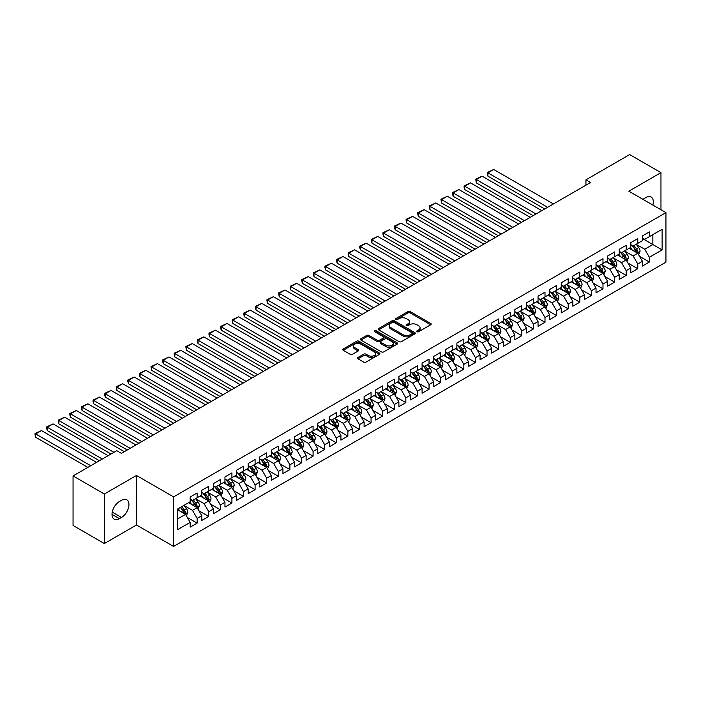 <?xml version="1.0" encoding="UTF-8"?>
<svg xmlns="http://www.w3.org/2000/svg" width="701" height="701" viewBox="0 0 701 701"><rect width="100%" height="100%" fill="white"/><g stroke="black" fill="none" stroke-linecap="round" stroke-linejoin="round"><path stroke-width="1.05" d="M417.016 331.739A1.13 0.648 0 0 0 418.611 331.739L430.703 324.756A1.612 0.929 0 0 0 431.176 324.099A1.612 0.929 0 0 0 430.703 323.441L410.216 311.612A1.612 0.929 0 0 0 407.938 311.612L395.846 318.596A1.13 0.648 0 0 0 395.513 319.06A1.13 0.648 0 0 0 395.846 319.516A1.13 0.648 0 0 0 397.441 319.516L399.009 318.613A5.152 2.97 0 0 1 406.291 318.613L408 319.603A5.152 2.97 0 0 1 409.507 321.706A5.152 2.97 0 0 1 408 323.801L406.431 324.712A1.13 0.648 0 0 0 406.098 325.168A1.13 0.648 0 0 0 406.431 325.632A1.13 0.648 0 0 0 408.026 325.632L409.594 324.721A5.152 2.97 0 0 1 416.876 324.721L418.585 325.711A5.152 2.97 0 0 1 420.092 327.814A5.152 2.97 0 0 1 418.585 329.917L417.016 330.819A1.13 0.648 0 0 0 416.692 331.284A1.13 0.648 0 0 0 417.016 331.739L417.016 330.819M357.974 357.484A1.612 0.929 0 0 0 357.501 358.141A1.612 0.929 0 0 0 357.974 358.798L363.723 362.119A1.612 0.929 0 0 0 366.001 362.119L379.425 354.364A1.612 0.929 0 0 0 379.898 353.707A1.612 0.929 0 0 0 379.425 353.05L358.938 341.221A1.612 0.929 0 0 0 356.66 341.221L343.236 348.975A1.612 0.929 0 0 0 342.763 349.633A1.612 0.929 0 0 0 343.236 350.29L350.176 354.294A1.612 0.929 0 0 0 352.454 354.294L358.202 350.982A1.612 0.929 0 0 0 358.675 350.325A1.612 0.929 0 0 0 358.202 349.668L354.759 347.678A4.302 2.489 0 0 1 353.497 345.917A4.302 2.489 0 0 1 356.152 343.621A4.302 2.489 0 0 1 360.849 344.156L374.334 351.946A4.302 2.489 0 0 1 375.596 353.707A4.302 2.489 0 0 1 372.941 356.003A4.302 2.489 0 0 1 368.244 355.46L366.001 354.163A1.612 0.929 0 0 0 363.723 354.163L357.974 357.484L357.974 358.798M104.361 494.003L104.361 543.547L136.476 525.005L136.476 475.462L104.361 494.003L73.053 475.926L116.769 450.69L121.404 453.363L590.575 182.497L585.94 179.815L585.94 185.169M136.476 475.462L173.585 496.886L665.95 212.622L665.95 262.165L173.585 546.429L173.585 496.886M660.964 209.739L660.964 172.648L628.841 191.198L665.95 212.622M660.964 172.648L629.656 154.571L585.94 179.815M399.123 341.676A1.612 0.929 0 0 0 401.393 341.676L414.826 333.921A1.612 0.929 0 0 0 415.299 333.264A1.612 0.929 0 0 0 414.826 332.607L394.339 320.786A1.612 0.929 0 0 0 392.061 320.786L378.628 328.532A1.612 0.929 0 0 0 378.163 329.19A1.612 0.929 0 0 0 378.628 329.847L399.123 341.676M375.158 331.985A1.13 0.648 0 0 1 376.297 332.143L397.108 344.156L383.692 351.902A1.612 0.929 0 0 1 381.423 351.902L360.936 340.073L360.936 338.758A1.612 0.929 0 0 0 360.463 339.415A1.612 0.929 0 0 0 360.936 340.073M360.936 338.758L366.684 335.437A1.612 0.929 0 0 1 368.954 335.437L377.269 340.23A1.612 0.929 0 0 0 379.539 340.23L383.359 338.031A1.612 0.929 0 0 0 383.824 337.374A1.612 0.929 0 0 0 383.359 336.717L374.702 331.722A1.13 0.648 0 0 1 374.378 331.266A1.13 0.648 0 0 1 375.07 330.662A1.13 0.648 0 0 1 376.297 330.802L397.125 342.833A1.612 0.929 0 0 1 397.598 343.49A1.612 0.929 0 0 1 397.125 344.147L397.125 342.833M642.414 238.533L652.85 244.553L652.85 234.642L662.121 229.288L649.371 236.658L649.371 231.9L642.414 235.922L642.414 240.671L637.77 243.352L637.77 238.594L630.812 242.616L630.812 247.365L626.177 250.047L626.177 245.289L619.22 249.311L619.22 254.06L614.584 256.741L614.584 251.983L607.627 256.005L607.627 260.754L602.983 263.436L602.983 258.678L596.025 262.7L596.025 267.449L591.39 270.13L591.39 265.372L584.432 269.394L584.432 274.144L579.788 276.825L579.788 272.067L572.831 276.089L572.831 280.838L568.196 283.519L568.196 278.761L561.238 282.783L561.238 287.533L556.603 290.214L556.603 285.456L549.645 289.478L549.645 294.227L545.001 296.909L545.001 292.151L538.044 296.173L538.044 300.922L533.408 303.603L533.408 298.845L526.451 302.867L526.451 307.616L521.816 310.298L521.816 305.54L514.858 309.562L514.858 314.311L510.214 316.992L510.214 312.243L503.257 316.256L503.257 321.005L498.621 323.687L498.621 318.937L491.664 322.951L491.664 327.7L487.029 330.381L487.029 325.632L480.071 329.645L480.071 334.395L475.427 337.076L475.427 332.327L468.47 336.34L468.47 341.098L463.834 343.77L463.834 339.021L456.877 343.034L456.877 347.792L452.233 350.465L452.233 345.716L445.275 349.729L445.275 354.487L440.64 357.16L440.64 352.41L433.682 356.423L433.682 361.181L429.047 363.854L429.047 359.105L422.09 363.118L422.09 367.876L417.445 370.549L417.445 365.799L410.488 369.813L410.488 374.571L405.853 377.243L405.853 372.494L398.895 376.507L398.895 381.265L394.26 383.938L394.26 379.188L387.303 383.202L387.303 387.96L382.658 390.632L382.658 385.883L375.701 389.896L375.701 394.654L371.066 397.327L371.066 392.578L364.108 396.591L364.108 401.349L359.473 404.021L359.473 399.272L352.515 403.285L352.515 408.043L347.871 410.716L347.871 405.967L340.914 409.98L340.914 414.738L336.278 417.419L336.278 412.661L329.321 416.674L329.321 421.432L324.686 424.114L324.686 419.356L317.728 423.369L317.728 428.127L313.084 430.808L313.084 426.05L306.127 430.072L306.127 434.822L301.491 437.503L301.491 432.745L294.534 436.767L294.534 441.516L289.89 444.197L289.89 439.439L282.932 443.461L282.932 448.211L278.297 450.892L278.297 446.134L271.34 450.156L271.34 454.905L266.704 457.587L266.704 452.828L259.747 456.85L259.747 461.6L255.103 464.281L255.103 459.523L248.145 463.545L248.145 468.294L243.51 470.976L243.51 466.218L236.552 470.24L236.552 474.989L231.917 477.67L231.917 472.912L224.96 476.934L224.96 481.683L220.316 484.365L220.316 479.607L213.358 483.629L213.358 488.378L208.723 491.059L208.723 486.301L201.765 490.323L201.765 495.072L197.13 497.754L197.13 492.996L190.173 497.018L190.173 501.767L177.414 509.136L177.414 529.754L190.173 522.394L185.528 514.359L177.414 509.671M662.121 229.288L662.121 249.906L649.371 257.276L644.727 249.241L636.324 244.386M639.566 256.373L649.371 262.025L649.371 257.276M649.371 262.025L642.414 266.047L642.414 261.289L637.77 263.97L633.134 255.935L624.722 251.081M627.973 263.068L637.77 268.72L637.77 263.97M637.77 268.72L630.812 272.742L630.812 267.984L626.177 270.665L621.542 262.63L613.13 257.775M616.381 269.762L626.177 275.414L626.177 270.665M626.177 275.414L619.22 279.436L619.22 274.678L614.584 277.359L609.94 269.324L601.537 264.47M604.779 276.457L614.584 282.109L614.584 277.359M614.584 282.109L607.627 286.131L607.627 281.373L602.983 284.054L598.347 276.019L589.935 271.164M593.186 283.151L602.983 288.803L602.983 284.054M602.983 288.803L596.025 292.825L596.025 288.067L591.39 290.749L586.746 282.713L578.343 277.859M581.593 289.846L591.39 295.498L591.39 290.749M591.39 295.498L584.432 299.52L584.432 294.762L579.788 297.443L575.153 289.408L566.75 284.553M569.992 296.541L579.788 302.201L579.788 297.443M579.788 302.201L572.831 306.214L572.831 301.456L568.196 304.138L563.56 296.102L555.148 291.248M558.399 303.235L568.196 308.896L568.196 304.138M568.196 308.896L561.238 312.909L561.238 308.151L556.603 310.832L551.959 302.797L543.555 297.943M546.798 309.93L556.603 315.59L556.603 310.832M556.603 315.59L549.645 319.603L549.645 314.854L545.001 317.527L540.366 309.491L531.963 304.637M535.205 316.624L545.001 322.285L545.001 317.527M545.001 322.285L538.044 326.298L538.044 321.549L533.408 324.221L528.773 316.186L520.361 311.332M523.612 323.319L533.408 328.979L533.408 324.221M533.408 328.979L526.451 332.993L526.451 328.243L521.816 330.916L517.172 322.881L508.768 318.026M512.01 330.013L521.816 335.674L521.816 330.916M521.816 335.674L514.858 339.687L514.858 334.938L510.214 337.61L505.579 329.575L497.167 324.721M500.418 336.708L510.214 342.368L510.214 337.61M510.214 342.368L503.257 346.382L503.257 341.632L498.621 344.305L493.986 336.27L485.574 331.415M488.825 343.402L498.621 349.063L498.621 344.305M498.621 349.063L491.664 353.076L491.664 348.327L487.029 350.999L482.384 342.964L473.981 338.119M477.223 350.097L487.029 355.757L487.029 350.999M487.029 355.757L480.071 359.771L480.071 355.021L475.427 357.694L470.792 349.668L462.38 344.813M465.63 356.791L475.427 362.452L475.427 357.694M475.427 362.452L468.47 366.465L468.47 361.716L463.834 364.389L459.199 356.362L450.787 351.508M454.038 363.486L463.834 369.147L463.834 364.389M463.834 369.147L456.877 373.16L456.877 368.411L452.233 371.083L447.597 363.057L439.194 358.202M442.436 370.181L452.233 375.841L452.233 371.083M452.233 375.841L445.275 379.854L445.275 375.105L440.64 377.778L436.004 369.751L427.592 364.897M430.843 376.875L440.64 382.536L440.64 377.778M440.64 382.536L433.682 386.549L433.682 381.8L429.047 384.472L424.403 376.446L416 371.591M419.251 383.57L429.047 389.23L429.047 384.472M429.047 389.23L422.09 393.243L422.09 388.494L417.445 391.176L412.81 383.14L404.407 378.286M407.649 390.264L417.445 395.925L417.445 391.176M417.445 395.925L410.488 399.938L410.488 395.189L405.853 397.87L401.217 389.835L392.805 384.98M396.056 396.959L405.853 402.619L405.853 397.87M405.853 402.619L398.895 406.633L398.895 401.883L394.26 404.565L389.616 396.529L381.213 391.675M384.455 403.653L394.26 409.314L394.26 404.565M394.26 409.314L387.303 413.327L387.303 408.578L382.658 411.259L378.023 403.224L369.62 398.37M372.862 410.348L382.658 416.008L382.658 411.259M382.658 416.008L375.701 420.03L375.701 415.272L371.066 417.954L366.43 409.919L358.018 405.064M361.269 417.051L371.066 422.703L371.066 417.954M371.066 422.703L364.108 426.725L364.108 421.967L359.473 424.648L354.829 416.613L346.425 411.759M349.668 423.746L359.473 429.398L359.473 424.648M359.473 429.398L352.515 433.42L352.515 428.661L347.871 431.343L343.236 423.308L334.824 418.453M338.075 430.44L347.871 436.092L347.871 431.343M347.871 436.092L340.914 440.114L340.914 435.356L336.278 438.037L331.643 430.002L323.231 425.148M326.482 437.135L336.278 442.787L336.278 438.037M336.278 442.787L329.321 446.809L329.321 442.051L324.686 444.732L320.042 436.697L311.638 431.842M314.88 443.829L324.686 449.481L324.686 444.732M324.686 449.481L317.728 453.503L317.728 448.745L313.084 451.426L308.449 443.391L300.037 438.537M303.288 450.524L313.084 456.176L313.084 451.426M313.084 456.176L306.127 460.198L306.127 455.44L301.491 458.121L296.847 450.086L288.444 445.231M291.695 457.218L301.491 462.87L301.491 458.121M301.491 462.87L294.534 466.892L294.534 462.134L289.89 464.816L285.254 456.78L276.851 451.926M280.093 463.913L289.89 469.565L289.89 464.816M289.89 469.565L282.932 473.587L282.932 468.829L278.297 471.51L273.662 463.475L265.25 458.62M268.501 470.608L278.297 476.259L278.297 471.51M278.297 476.259L271.34 480.281L271.34 475.523L266.704 478.205L262.06 470.169L253.657 465.315M256.908 477.302L266.704 482.954L266.704 478.205M266.704 482.954L259.747 486.976L259.747 482.218L255.103 484.899L250.467 476.864L242.064 472.01M245.306 483.997L255.103 489.648L255.103 484.899M255.103 489.648L248.145 493.67L248.145 488.912L243.51 491.594L238.875 483.559L230.463 478.704M233.713 490.691L243.51 496.352L243.51 491.594M243.51 496.352L236.552 500.365L236.552 495.607L231.917 498.288L227.273 490.253L218.87 485.399M222.112 497.386L231.917 503.046L231.917 498.288M231.917 503.046L224.96 507.06L224.96 502.302L220.316 504.983L215.68 496.948L207.277 492.093M210.519 504.08L220.316 509.741L220.316 504.983M220.316 509.741L213.358 513.754L213.358 509.005L208.723 511.677L204.087 503.642L195.675 498.788M198.926 510.775L208.723 516.435L208.723 511.677M208.723 516.435L201.765 520.449L201.765 515.699L197.13 518.372L192.486 510.337L184.083 505.482M187.325 517.469L197.13 523.13L197.13 518.372M197.13 523.13L190.173 527.143L190.173 522.394M190.173 499.094L192.486 500.435L197.13 497.754M177.414 519.047L185.528 514.359M201.765 492.4L204.087 493.741L208.723 491.059M192.486 510.337L197.13 507.664L188.543 502.705M201.765 515.699L197.13 507.664M213.358 485.705L215.68 487.037L220.316 484.365M204.087 503.642L208.723 500.97L200.144 496.01M213.358 509.005L208.723 500.97M224.96 479.011L227.273 480.343L231.917 477.67M215.68 496.948L220.316 494.275L211.737 489.316M224.96 502.302L220.316 494.275M236.552 472.316L238.875 473.648L243.51 470.976M227.273 490.253L231.917 487.581L223.33 482.621M236.552 495.607L231.917 487.581M248.145 465.622L250.467 466.954L255.103 464.281M238.875 483.559L243.51 480.886L234.931 475.926M248.145 488.912L243.51 480.886M259.747 458.927L262.06 460.259L266.704 457.587M250.467 476.864L255.103 474.191L246.524 469.232M259.747 482.218L255.103 474.191M271.34 452.224L273.662 453.565L278.297 450.892M262.06 470.169L266.704 467.497L258.117 462.537M271.34 475.523L266.704 467.497M282.932 445.529L285.254 446.87L289.89 444.197M273.662 463.475L278.297 460.794L269.719 455.843M282.932 468.829L278.297 460.794M294.534 438.835L296.847 440.175L301.491 437.503M285.254 456.78L289.89 454.099L281.311 449.148M294.534 462.134L289.89 454.099M306.127 432.14L308.449 433.481L313.084 430.808M296.847 450.086L301.491 447.404L292.913 442.454M306.127 455.44L301.491 447.404M317.728 425.446L320.042 426.786L324.686 424.114M308.449 443.391L313.084 440.71L304.506 435.759M317.728 448.745L313.084 440.71M329.321 418.751L331.643 420.092L336.278 417.419M320.042 436.697L324.686 434.015L316.098 429.065M329.321 442.051L324.686 434.015M340.914 412.057L343.236 413.397L347.871 410.716M331.643 430.002L336.278 427.321L327.7 422.37M340.914 435.356L336.278 427.321M352.515 405.362L354.829 406.703L359.473 404.021M343.236 423.308L347.871 420.626L339.293 415.675M352.515 428.661L347.871 420.626M364.108 398.667L366.43 400.008L371.066 397.327M354.829 416.613L359.473 413.932L350.886 408.981M364.108 421.967L359.473 413.932M375.701 391.973L378.023 393.314L382.658 390.632M366.43 409.919L371.066 407.237L362.487 402.286M375.701 415.272L371.066 407.237M387.303 385.278L389.616 386.619L394.26 383.938M378.023 403.224L382.658 400.543L374.08 395.592M387.303 408.578L382.658 400.543M398.895 378.584L401.217 379.924L405.853 377.243M389.616 396.529L394.26 393.848L385.673 388.897M398.895 401.883L394.26 393.848M410.488 371.889L412.81 373.23L417.445 370.549M401.217 389.835L405.853 387.154L397.274 382.203M410.488 395.189L405.853 387.154M422.09 365.195L424.403 366.535L429.047 363.854M412.81 383.14L417.445 380.459L408.867 375.508M422.09 388.494L417.445 380.459M433.682 358.5L436.004 359.841L440.64 357.16M424.403 376.446L429.047 373.764L420.46 368.814M433.682 381.8L429.047 373.764M445.275 351.806L447.597 353.146L452.233 350.465M436.004 369.751L440.64 367.07L432.061 362.119M445.275 375.105L440.64 367.07M456.877 345.111L459.199 346.452L463.834 343.77M447.597 363.057L452.233 360.375L443.654 355.425M456.877 368.411L452.233 360.375M468.47 338.417L470.792 339.757L475.427 337.076M459.199 356.362L463.834 353.681L455.256 348.73M468.47 361.716L463.834 353.681M480.071 331.722L482.384 333.063L487.029 330.381M470.792 349.668L475.427 346.986L466.848 342.027M480.071 355.021L475.427 346.986M491.664 325.027L493.986 326.368L498.621 323.687M482.384 342.964L487.029 340.292L478.441 335.332M491.664 348.327L487.029 340.292M503.257 318.333L505.579 319.674L510.214 316.992M493.986 336.27L498.621 333.597L490.043 328.638M503.257 341.632L498.621 333.597M514.858 311.638L517.172 312.979L521.816 310.298M505.579 329.575L510.214 326.903L501.636 321.943M514.858 334.938L510.214 326.903M526.451 304.944L528.773 306.284L533.408 303.603M517.172 322.881L521.816 320.208L513.228 315.248M526.451 328.243L521.816 320.208M538.044 298.249L540.366 299.59L545.001 296.909M528.773 316.186L533.408 313.513L524.83 308.554M538.044 321.549L533.408 313.513M549.645 291.555L551.959 292.887L556.603 290.214M540.366 309.491L545.001 306.819L536.423 301.859M549.645 314.854L545.001 306.819M561.238 284.86L563.56 286.192L568.196 283.519M551.959 302.797L556.603 300.124L548.016 295.165M561.238 308.151L556.603 300.124M572.831 278.166L575.153 279.497L579.788 276.825M563.56 296.102L568.196 293.43L559.617 288.47M572.831 301.456L568.196 293.43M584.432 271.471L586.746 272.803L591.39 270.13M575.153 289.408L579.788 286.735L571.21 281.776M584.432 294.762L579.788 286.735M596.025 264.776L598.347 266.108L602.983 263.436M586.746 282.713L591.39 280.041L582.803 275.081M596.025 288.067L591.39 280.041M607.627 258.073L609.94 259.414L614.584 256.741M598.347 276.019L602.983 273.346L594.404 268.387M607.627 281.373L602.983 273.346M619.22 251.379L621.542 252.719L626.177 250.047M609.94 269.324L614.584 266.643L605.997 261.692M619.22 274.678L614.584 266.643M630.812 244.684L633.134 246.025L637.77 243.352M621.542 262.63L626.177 259.948L617.599 254.998M630.812 267.984L626.177 259.948M642.414 237.99L644.727 239.33L649.371 236.658M633.134 255.935L637.77 253.254L629.191 248.303M642.414 261.289L637.77 253.254M73.053 475.926L73.053 525.47L104.361 543.547M136.476 525.005L173.585 546.429M644.727 249.241L652.85 244.553L662.121 249.906M652.859 205.06A10.497 6.064 120 0 0 651.133 197.034A10.497 6.064 120 0 0 645.893 197.559L643.798 198.76A10.497 6.064 120 0 0 642.922 199.329M119.433 501.504A10.497 6.064 120 0 0 112.581 510.749A10.497 6.064 120 0 0 114.184 519.161A10.497 6.064 120 0 0 119.433 518.644L121.518 517.434A10.497 6.064 120 0 0 128.379 508.19A10.497 6.064 120 0 0 126.767 499.778A10.497 6.064 120 0 0 121.518 500.295L119.433 501.504M417.472 331.897L418.585 331.258A5.152 2.97 0 0 0 420.092 329.155L420.092 327.814M409.507 321.706L409.507 323.038A5.152 2.97 0 0 1 408 325.141L406.887 325.79M430.686 324.773L410.216 312.953A1.612 0.929 0 0 0 407.938 312.953L396.302 319.674M414.826 332.607L414.826 333.921L394.339 322.118A1.612 0.929 0 0 0 392.061 322.118L378.654 329.864M411.978 333.729A1.13 0.648 0 0 0 412.311 333.264A1.13 0.648 0 0 0 411.978 332.809L393.997 322.425A1.13 0.648 0 0 0 392.402 322.425L390.755 323.38A5.152 2.97 0 0 0 389.248 325.483A5.152 2.97 0 0 0 390.755 327.586L403.049 334.684A5.152 2.97 0 0 0 410.33 334.684L411.978 333.729L411.978 335.069A1.13 0.648 0 0 0 412.311 334.605L412.311 333.264M389.248 325.483L389.248 326.824A5.152 2.97 0 0 0 390.755 328.927L390.755 327.586M411.978 335.069L410.33 336.016A5.152 2.97 0 0 1 403.049 336.016L390.755 328.927M360.954 340.081L366.684 336.778L366.684 335.437M383.824 337.374L383.824 338.714A1.612 0.929 0 0 1 383.359 339.372L379.539 341.571A1.612 0.929 0 0 1 377.269 341.571L368.954 336.778A1.612 0.929 0 0 0 366.684 336.778M385.892 345.207A4.302 2.489 0 0 0 390.58 345.751A4.302 2.489 0 0 0 393.235 343.455A4.302 2.489 0 0 0 391.973 341.694L387.224 338.951A1.612 0.929 0 0 0 384.945 338.951L381.134 341.15A1.612 0.929 0 0 0 380.661 341.808A1.612 0.929 0 0 0 381.134 342.465L385.892 345.207L385.892 346.548A4.302 2.489 0 0 0 390.58 347.091A4.302 2.489 0 0 0 393.235 344.796L393.235 343.455M380.661 341.808L380.661 343.148A1.612 0.929 0 0 0 381.134 343.805L381.134 342.465M385.892 346.548L381.134 343.805M375.596 353.707L375.596 355.048A4.302 2.489 0 0 1 372.941 357.344A4.302 2.489 0 0 1 368.244 356.8L366.001 355.503A1.612 0.929 0 0 0 363.723 355.503L357.992 358.807M353.497 345.917L353.497 347.258A4.302 2.489 0 0 0 354.759 349.019L354.759 347.678M358.176 350.991L354.759 349.019M379.425 353.05L379.425 354.364L358.938 342.561A1.612 0.929 0 0 0 356.66 342.561L343.253 350.298M638.629 254.743L640.066 251.238A4.346 2.506 -120 0 0 638.681 247.532L636.219 244.246M547.612 207.294L487.931 172.84L493.723 169.493L553.413 203.947M632.293 250.091L630.418 247.593M487.931 176.188L487.291 173.813L487.291 172.472L487.931 172.84L487.931 176.188L544.712 208.968M631.846 245.28L635.088 249.609A4.346 2.506 60 0 1 636.333 252.22C636.981 253.096 637.446 252.833 637.717 251.422A4.346 2.506 -120 0 0 636.482 248.802L634.011 245.516M632.609 245.727L635.649 249.784A2.217 1.279 60 0 1 636.052 250.459L637.717 251.422M487.291 172.472L493.723 169.493M627.036 261.438L628.473 257.933A4.346 2.506 -120 0 0 627.088 254.226L624.617 250.94M536.02 213.989L476.329 179.535L482.13 176.188L541.812 210.642M620.692 256.785L618.825 254.288M476.329 182.882L475.699 179.167L476.329 179.535L476.329 182.882L533.119 215.663M620.245 251.974L623.487 256.303A4.346 2.506 60 0 1 624.731 258.923C625.388 259.791 625.853 259.528 626.124 258.117A4.346 2.506 -120 0 0 624.88 255.506L622.418 252.211M621.016 252.421L624.056 256.478A2.217 1.279 60 0 1 624.46 257.153L626.124 258.117M475.699 179.167L482.13 176.188M615.434 268.132L616.871 264.627A4.346 2.506 -120 0 0 615.487 260.921L613.024 257.635M524.418 220.684L464.737 186.229L470.537 182.882L530.219 217.336M609.099 263.48L607.224 260.982M464.737 189.577L464.097 187.202L464.097 185.861L464.737 186.229L464.737 189.577L521.526 222.357M608.652 258.669L611.894 262.998A4.346 2.506 60 0 1 613.138 265.618C613.787 266.485 614.251 266.222 614.532 264.812A4.346 2.506 -120 0 0 613.287 262.2L610.825 258.906M609.414 259.116L612.455 263.173A2.217 1.279 60 0 1 612.858 263.848L614.532 264.812M464.097 185.861L470.537 182.882M603.841 274.827L605.278 271.322A4.346 2.506 -120 0 0 603.894 267.616L601.432 264.33M512.825 227.378L453.144 192.924L458.936 189.577L518.626 224.031M597.506 270.174L595.631 267.677M453.144 196.271L452.504 193.897L452.504 192.556L453.144 192.924L453.144 196.271L509.925 229.052M597.059 265.364L600.301 269.692A4.346 2.506 60 0 1 601.546 272.312C602.194 273.18 602.658 272.917 602.93 271.506A4.346 2.506 -120 0 0 601.686 268.895L599.224 265.6M597.822 265.81L600.862 269.867A2.217 1.279 60 0 1 601.265 270.542L602.93 271.506M452.504 192.556L458.936 189.577M592.249 281.522L593.686 278.017A4.346 2.506 -120 0 0 592.301 274.31L589.83 271.024M501.233 234.073L441.542 199.619L447.343 196.271L507.025 230.725M585.905 276.869L584.038 274.371M441.542 202.966L440.911 199.25L441.542 199.619L441.542 202.966L498.332 235.746M585.458 272.058L588.7 276.387A4.346 2.506 60 0 1 589.944 279.007C590.601 279.874 591.066 279.611 591.337 278.201A4.346 2.506 -120 0 0 590.093 275.589L587.631 272.295M586.22 272.505L589.269 276.562A2.217 1.279 60 0 1 589.672 277.237L591.337 278.201M440.911 199.25L447.343 196.271M580.647 288.216L582.084 284.711A4.346 2.506 -120 0 0 580.7 281.005L578.237 277.719M489.631 240.767L429.95 206.313L435.75 202.966L495.432 237.42M574.312 283.572L572.437 281.066M429.95 209.66L429.31 207.286L429.31 205.945L429.95 206.313L429.95 209.66L486.731 242.441M573.865 278.753L577.107 283.081A4.346 2.506 60 0 1 578.351 285.701C579 286.569 579.464 286.306 579.745 284.895A4.346 2.506 -120 0 0 578.5 282.284L576.038 278.989M574.627 279.2L577.668 283.257A2.217 1.279 60 0 1 578.071 283.931L579.745 284.895M429.31 205.945L435.75 202.966M569.054 294.911L570.491 291.406A4.346 2.506 -120 0 0 569.107 287.708L566.645 284.413M478.038 247.462L418.357 213.008L424.149 209.66L483.839 244.114M562.719 290.267L560.844 287.76M418.357 216.355L417.717 213.98L417.717 212.64L418.357 213.008L418.357 216.355L475.138 249.144M562.272 285.447L565.514 289.776A4.346 2.506 60 0 1 566.758 292.396C567.407 293.263 567.871 293 568.143 291.59A4.346 2.506 -120 0 0 566.899 288.978L564.436 285.684M563.034 285.894L566.075 289.951A2.217 1.279 60 0 1 566.478 290.626L568.143 291.59M417.717 212.64L424.149 209.66M557.461 301.605L558.899 298.1A4.346 2.506 -120 0 0 557.505 294.402L555.043 291.108M466.445 254.165L406.755 219.702L412.556 216.355L472.237 250.818M551.117 296.961L549.251 294.455M406.755 223.049L406.116 220.675L406.116 219.334L406.755 219.702L406.755 223.049L463.545 255.839M550.671 292.142L553.913 296.47A4.346 2.506 60 0 1 555.157 299.09C555.814 299.958 556.279 299.695 556.55 298.284A4.346 2.506 -120 0 0 555.306 295.673L552.844 292.378M551.433 292.589L554.482 296.646A2.217 1.279 60 0 1 554.885 297.32L556.55 298.284M406.116 219.334L412.556 216.355M545.86 308.3L547.297 304.795A4.346 2.506 -120 0 0 545.913 301.097L543.45 297.802M454.844 260.86L395.162 226.397L400.963 223.049L460.645 257.512M539.525 303.656L537.649 301.15M395.162 229.744L394.523 227.369L394.523 226.029L395.162 226.397L395.162 229.744L451.943 262.533M539.078 298.845L542.32 303.165A4.346 2.506 60 0 1 543.564 305.785C544.213 306.652 544.677 306.39 544.957 304.979A4.346 2.506 -120 0 0 543.713 302.368L541.251 299.073M539.84 299.283L542.881 303.34A2.217 1.279 60 0 1 543.284 304.015L544.957 304.979M394.523 226.029L400.963 223.049M534.267 314.994L535.704 311.489A4.346 2.506 -120 0 0 534.32 307.792L531.857 304.497M443.251 267.554L383.57 233.091L389.362 229.744L449.052 264.207M527.932 310.35L526.057 307.844M383.57 236.439L382.93 234.064L382.93 232.723L383.57 233.091L383.57 236.439L440.351 269.228M527.476 305.54L530.718 309.86A4.346 2.506 60 0 1 531.963 312.48C532.62 313.356 533.084 313.084 533.356 311.673A4.346 2.506 -120 0 0 532.112 309.062L529.649 305.776M528.247 305.978L531.288 310.035A2.217 1.279 60 0 1 531.691 310.709L533.356 311.673M382.93 232.723L389.362 229.744M522.674 321.689L524.111 318.184A4.346 2.506 -120 0 0 522.718 314.486L520.256 311.191M431.65 274.249L371.968 239.786L377.769 236.439L437.45 270.901M516.33 317.045L514.464 314.539M371.968 243.133L371.328 240.758L371.328 239.418L371.968 239.786L371.968 243.133L428.758 275.922M515.883 312.234L519.126 316.563A4.346 2.506 60 0 1 520.37 319.174C521.027 320.05 521.491 319.779 521.763 318.368A4.346 2.506 -120 0 0 520.519 315.757L518.057 312.471M516.646 312.672L519.695 316.729A2.217 1.279 60 0 1 520.089 317.404L521.763 318.368M371.328 239.418L377.769 236.439M511.073 328.383L512.51 324.878A4.346 2.506 -120 0 0 511.125 321.181L508.663 317.886M420.057 280.943L360.375 246.48L366.176 243.133L425.857 277.596M504.738 323.739L502.862 321.233M360.375 249.828L359.736 247.453L359.736 246.112L360.375 246.48L360.375 249.828L417.156 282.617M504.291 318.929L507.533 323.257A4.346 2.506 60 0 1 508.777 325.869C509.425 326.745 509.89 326.473 510.17 325.062A4.346 2.506 -120 0 0 508.926 322.451L506.455 319.165M505.053 319.367L508.094 323.424A2.217 1.279 60 0 1 508.497 324.099L510.17 325.062M359.736 246.112L366.176 243.133M499.48 335.078L500.917 331.573A4.346 2.506 -120 0 0 499.533 327.875L497.07 324.581M408.464 287.638L348.774 253.175L354.575 249.828L414.256 284.291M493.145 330.434L491.27 327.928M348.774 256.522L348.143 252.807L348.774 253.175L348.774 256.522L405.564 289.311M492.689 325.623L495.931 329.952A4.346 2.506 60 0 1 497.175 332.563C497.833 333.439 498.297 333.168 498.569 331.757A4.346 2.506 -120 0 0 497.324 329.146L494.862 325.86M493.46 326.061L496.501 330.127A2.217 1.279 60 0 1 496.904 330.793L498.569 331.757M348.143 252.807L354.575 249.828M487.887 341.773L489.324 338.268A4.346 2.506 -120 0 0 487.931 334.57L485.469 331.275M396.862 294.332L337.181 259.869L342.982 256.522L402.663 290.985M481.543 337.128L479.668 334.631M337.181 263.217L336.541 260.842L336.541 259.501L337.181 259.869L337.181 263.217L393.971 296.006M481.096 332.318L484.338 336.646A4.346 2.506 60 0 1 485.583 339.258C486.24 340.134 486.696 339.862 486.976 338.452A4.346 2.506 -120 0 0 485.732 335.84L483.269 332.554M481.859 332.756L484.899 336.822A2.217 1.279 60 0 1 485.302 337.488L486.976 338.452M336.541 259.501L342.982 256.522M476.286 348.476L477.723 344.962A4.346 2.506 -120 0 0 476.338 341.264L473.876 337.978M385.27 301.027L325.588 266.564L331.38 263.217L391.07 297.68M469.95 343.823L468.075 341.326M325.588 269.911L324.949 267.537L324.949 266.196L325.588 266.564L325.588 269.911L382.369 302.701M469.504 339.012L472.746 343.341A4.346 2.506 60 0 1 473.99 345.952C474.638 346.829 475.103 346.557 475.374 345.146A4.346 2.506 -120 0 0 474.13 342.535L471.668 339.249M470.266 339.45L473.306 343.516A2.217 1.279 60 0 1 473.71 344.182L475.374 345.146M324.949 266.196L331.38 263.217M464.693 355.17L466.13 351.657A4.346 2.506 -120 0 0 464.745 347.959L462.274 344.673M373.677 307.721L313.987 273.259L319.787 269.911L379.469 304.374M458.349 350.518L456.482 348.02M313.987 276.606L313.356 272.891L313.987 273.259L313.987 276.606L370.776 309.395M457.902 345.707L461.144 350.036A4.346 2.506 60 0 1 462.388 352.647C463.046 353.523 463.51 353.251 463.782 351.841A4.346 2.506 -120 0 0 462.537 349.229L460.075 345.943M458.673 346.145L461.714 350.211A2.217 1.279 60 0 1 462.117 350.877L463.782 351.841M313.356 272.891L319.787 269.911M453.091 361.865L454.528 358.351A4.346 2.506 -120 0 0 453.144 354.653L450.682 351.367M362.075 314.416L302.394 279.953L308.195 276.606L367.876 311.069M446.756 357.212L444.881 354.715M302.394 283.3L301.754 280.926L301.754 279.585L302.394 279.953L302.394 283.3L359.175 316.09M446.309 352.401L449.551 356.73A4.346 2.506 60 0 1 450.796 359.341C451.444 360.218 451.908 359.946 452.189 358.535A4.346 2.506 -120 0 0 450.945 355.924L448.482 352.638M447.072 352.84L450.112 356.905A2.217 1.279 60 0 1 450.515 357.571L452.189 358.535M301.754 279.585L308.195 276.606M441.499 368.56L442.936 365.046A4.346 2.506 -120 0 0 441.551 361.348L439.089 358.062M350.482 321.111L290.801 286.648L296.593 283.3L356.283 317.763M435.163 363.907L433.288 361.409M290.801 289.995L290.161 287.62L290.161 286.28L290.801 286.648L290.801 289.995L347.582 322.784M434.716 359.096L437.959 363.425A4.346 2.506 60 0 1 439.203 366.036C439.851 366.912 440.316 366.641 440.587 365.23A4.346 2.506 -120 0 0 439.343 362.619L436.881 359.333M435.479 359.534L438.519 363.6A2.217 1.279 60 0 1 438.922 364.266L440.587 365.23M290.161 286.28L296.593 283.3M429.906 375.254L431.343 371.74A4.346 2.506 -120 0 0 429.95 368.043L427.487 364.757M338.89 327.805L279.2 293.342L285 289.995L344.682 324.458M423.562 370.601L421.695 368.104M279.2 296.689L278.569 292.974L279.2 293.342L279.2 296.689L335.989 329.479M423.115 365.791L426.357 370.119A4.346 2.506 60 0 1 427.601 372.73C428.258 373.607 428.723 373.335 428.994 371.924A4.346 2.506 -120 0 0 427.75 369.313L425.288 366.027M423.877 366.229L426.927 370.294A2.217 1.279 60 0 1 427.33 370.96L428.994 371.924M278.569 292.974L285 289.995M418.304 381.949L419.741 378.435A4.346 2.506 -120 0 0 418.357 374.737L415.895 371.451M327.288 334.5L267.607 300.037L273.408 296.689L333.089 331.152M411.969 377.296L410.094 374.798M267.607 303.393L266.967 301.009L266.967 299.669L267.607 300.037L267.607 303.393L324.388 336.173M411.522 372.485L414.764 376.814A4.346 2.506 60 0 1 416.008 379.425C416.657 380.301 417.121 380.03 417.402 378.619A4.346 2.506 -120 0 0 416.157 376.008L413.695 372.722M412.284 372.923L415.325 376.989A2.217 1.279 60 0 1 415.728 377.664L417.402 378.619M266.967 299.669L273.408 296.689M406.711 388.643L408.148 385.129A4.346 2.506 -120 0 0 406.764 381.432L404.302 378.146M315.695 341.194L256.014 306.74L261.806 303.393L321.496 337.847M400.376 383.99L398.501 381.493M256.014 310.087L255.374 307.704L255.374 306.372L256.014 306.74L256.014 310.087L312.795 342.868M399.92 379.18L403.171 383.508A4.346 2.506 60 0 1 404.407 386.12C405.064 386.996 405.529 386.724 405.8 385.313A4.346 2.506 -120 0 0 404.556 382.702L402.094 379.416M400.692 379.618L403.732 383.684A2.217 1.279 60 0 1 404.135 384.358L405.8 385.313M255.374 306.372L261.806 303.393M395.119 395.338L396.556 391.824A4.346 2.506 -120 0 0 395.162 388.126L392.7 384.84M304.103 347.889L244.412 313.435L250.213 310.087L309.895 344.541M388.775 390.685L386.908 388.188M244.412 316.782L243.773 314.399L243.773 313.067L244.412 313.435L244.412 316.782L301.202 349.562M388.328 385.874L391.57 390.203A4.346 2.506 60 0 1 392.814 392.814C393.471 393.69 393.936 393.419 394.207 392.017A4.346 2.506 -120 0 0 392.963 389.397L390.501 386.111M389.09 386.312L392.139 390.378A2.217 1.279 60 0 1 392.534 391.053L394.207 392.017M243.773 313.067L250.213 310.087M383.517 402.032L384.954 398.519A4.346 2.506 -120 0 0 383.57 394.821L381.107 391.535M292.501 354.583L232.82 320.129L238.62 316.782L298.302 351.236M377.182 397.379L375.307 394.882M232.82 323.476L232.18 321.093L232.18 319.761L232.82 320.129L232.82 323.476L289.601 356.257M376.735 392.569L379.977 396.897A4.346 2.506 60 0 1 381.221 399.509C381.87 400.385 382.334 400.113 382.615 398.711A4.346 2.506 -120 0 0 381.37 396.091L378.899 392.805M377.497 393.007L380.538 397.073A2.217 1.279 60 0 1 380.941 397.747L382.615 398.711M232.18 319.761L238.62 316.782M371.924 408.727L373.361 405.213A4.346 2.506 -120 0 0 371.977 401.515L369.515 398.229M280.908 361.278L221.227 326.824L227.019 323.476L286.7 357.931M365.589 404.074L363.714 401.577M221.227 330.171L220.587 327.788L220.587 326.456L221.227 326.824L221.227 330.171L278.008 362.952M365.133 399.263L368.375 403.592A4.346 2.506 60 0 1 369.62 406.203C370.277 407.079 370.741 406.808 371.013 405.406A4.346 2.506 -120 0 0 369.769 402.786L367.306 399.5M365.904 399.701L368.945 403.767A2.217 1.279 60 0 1 369.348 404.442L371.013 405.406M220.587 326.456L227.019 323.476M360.332 415.421L361.769 411.908A4.346 2.506 -120 0 0 360.375 408.21L357.913 404.924M269.307 367.972L209.625 333.518L215.426 330.171L275.107 364.625M353.987 410.768L352.121 408.271M209.625 336.866L208.986 334.482L208.986 333.15L209.625 333.518L209.625 336.866L266.415 369.646M353.541 405.958L356.783 410.287A4.346 2.506 60 0 1 358.027 412.898C358.684 413.774 359.149 413.502 359.42 412.1A4.346 2.506 -120 0 0 358.176 409.48L355.714 406.194M354.303 406.396L357.352 410.462A2.217 1.279 60 0 1 357.747 411.136L359.42 412.1M208.986 333.15L215.426 330.171M348.73 422.116L350.167 418.611A4.346 2.506 -120 0 0 348.783 414.904L346.32 411.618M257.714 374.667L198.032 340.213L203.825 336.866L263.515 371.32M342.395 417.463L340.52 414.966M198.032 343.56L197.393 341.177L197.393 339.845L198.032 340.213L198.032 343.56L254.814 376.341M341.948 412.652L345.19 416.981A4.346 2.506 60 0 1 346.434 419.592C347.083 420.469 347.547 420.206 347.819 418.795A4.346 2.506 -120 0 0 346.583 416.175L344.112 412.889M342.71 413.091L345.751 417.156A2.217 1.279 60 0 1 346.154 417.831L347.819 418.795M197.393 339.845L203.825 336.866M337.137 428.81L338.574 425.305A4.346 2.506 -120 0 0 337.19 421.599L334.719 418.313M246.121 381.362L186.431 346.907L192.232 343.56L251.913 378.014M330.793 424.158L328.927 421.66M186.431 350.255L185.8 346.539L186.431 346.907L186.431 350.255L243.221 383.035M330.346 419.347L333.588 423.676A4.346 2.506 60 0 1 334.833 426.287C335.49 427.163 335.954 426.9 336.226 425.489A4.346 2.506 -120 0 0 334.982 422.869L332.519 419.584M331.117 419.785L334.158 423.851A2.217 1.279 60 0 1 334.561 424.526L336.226 425.489M185.8 346.539L192.232 343.56M325.536 435.505L326.981 432A4.346 2.506 -120 0 0 325.588 428.293L323.126 425.008M234.52 388.056L174.838 353.602L180.639 350.255L240.32 384.709M319.2 430.852L317.325 428.355M174.838 356.949L174.198 354.575L174.198 353.234L174.838 353.602L174.838 356.949L231.628 389.73M318.753 426.042L321.996 430.37A4.346 2.506 60 0 1 323.24 432.981C323.888 433.858 324.353 433.595 324.633 432.184A4.346 2.506 -120 0 0 323.389 429.564L320.927 426.278M319.516 426.488L322.556 430.545A2.217 1.279 60 0 1 322.959 431.22L324.633 432.184M174.198 353.234L180.639 350.255M313.943 442.2L315.38 438.695A4.346 2.506 -120 0 0 313.995 434.988L311.533 431.702M222.927 394.751L163.245 360.296L169.037 356.949L228.728 391.403M307.608 437.547L305.732 435.049M163.245 363.644L162.606 361.269L162.606 359.928L163.245 360.296L163.245 363.644L220.026 396.424M307.161 432.736L310.403 437.065A4.346 2.506 60 0 1 311.647 439.676C312.295 440.552 312.76 440.289 313.032 438.879A4.346 2.506 -120 0 0 311.787 436.259L309.325 432.973M307.923 433.183L310.964 437.24A2.217 1.279 60 0 1 311.367 437.915L313.032 438.879M162.606 359.928L169.037 356.949M302.35 448.894L303.787 445.389A4.346 2.506 -120 0 0 302.403 441.683L299.932 438.397M211.334 401.445L151.644 366.991L157.445 363.644L217.126 398.098M296.006 444.241L294.14 441.744M151.644 370.338L151.013 366.623L151.644 366.991L151.644 370.338L208.434 403.119M295.559 439.431L298.801 443.759A4.346 2.506 60 0 1 300.046 446.371C300.703 447.247 301.167 446.984 301.439 445.573A4.346 2.506 -120 0 0 300.194 442.953L297.732 439.667M296.321 439.877L299.371 443.935A2.217 1.279 60 0 1 299.774 444.609L301.439 445.573M151.013 366.623L157.445 363.644M290.749 455.589L292.186 452.084A4.346 2.506 -120 0 0 290.801 448.377L288.339 445.091M199.732 408.14L140.051 373.686L145.852 370.338L205.533 404.792M284.413 450.936L282.538 448.438M140.051 377.033L139.411 374.658L139.411 373.318L140.051 373.686L140.051 377.033L196.832 409.813M283.966 446.125L287.208 450.454A4.346 2.506 60 0 1 288.453 453.074C289.101 453.941 289.566 453.678 289.846 452.268A4.346 2.506 -120 0 0 288.602 449.656L286.139 446.362M284.729 446.572L287.769 450.629A2.217 1.279 60 0 1 288.172 451.304L289.846 452.268M139.411 373.318L145.852 370.338M279.156 462.283L280.593 458.778A4.346 2.506 -120 0 0 279.208 455.072L276.746 451.786M188.14 414.834L128.458 380.38L134.25 377.033L193.94 411.487M272.82 457.63L270.945 455.133M128.458 383.727L127.819 381.353L127.819 380.012L128.458 380.38L128.458 383.727L185.239 416.508M272.374 452.82L275.616 457.148A4.346 2.506 60 0 1 276.86 459.768C277.508 460.636 277.973 460.373 278.244 458.962A4.346 2.506 -120 0 0 277 456.351L274.538 453.056M273.136 453.267L276.176 457.324A2.217 1.279 60 0 1 276.58 457.998L278.244 458.962M127.819 380.012L134.25 377.033M267.563 468.978L269 465.473A4.346 2.506 -120 0 0 267.607 461.766L265.144 458.48M176.547 421.529L116.857 387.075L122.657 383.727L182.339 418.182M261.219 464.325L259.352 461.828M116.857 390.422L116.226 386.707L116.857 387.075L116.857 390.422L173.646 423.202M260.772 459.514L264.014 463.843A4.346 2.506 60 0 1 265.258 466.463C265.916 467.33 266.38 467.068 266.652 465.657A4.346 2.506 -120 0 0 265.407 463.046L262.945 459.751M261.534 459.961L264.584 464.018A2.217 1.279 60 0 1 264.987 464.693L266.652 465.657M116.226 386.707L122.657 383.727M255.961 475.672L257.398 472.167A4.346 2.506 -120 0 0 256.014 468.461L253.552 465.175M164.945 428.223L105.264 393.769L111.065 390.422L170.746 424.876M249.626 471.019L247.751 468.522M105.264 397.116L104.624 394.742L104.624 393.401L105.264 393.769L105.264 397.116L162.045 429.897M249.179 466.209L252.421 470.537A4.346 2.506 60 0 1 253.666 473.157C254.314 474.025 254.778 473.762 255.059 472.351A4.346 2.506 -120 0 0 253.815 469.74L251.352 466.445M249.942 466.656L252.982 470.713A2.217 1.279 60 0 1 253.385 471.387L255.059 472.351M104.624 393.401L111.065 390.422M244.369 482.367L245.806 478.862A4.346 2.506 -120 0 0 244.421 475.155L241.959 471.869M153.353 434.918L93.671 400.464L99.463 397.116L159.153 431.571M238.033 477.723L236.158 475.217M93.671 403.811L93.031 401.436L93.031 400.096L93.671 400.464L93.671 403.811L150.452 436.592M237.578 472.903L240.82 477.232A4.346 2.506 60 0 1 242.064 479.852C242.721 480.72 243.186 480.457 243.457 479.046A4.346 2.506 -120 0 0 242.213 476.435L239.751 473.14M238.349 473.35L241.389 477.407A2.217 1.279 60 0 1 241.792 478.082L243.457 479.046M93.031 400.096L99.463 397.116M232.776 489.061L234.213 485.556A4.346 2.506 -120 0 0 232.82 481.859L230.357 478.564M141.751 441.612L82.07 407.158L87.87 403.811L147.552 438.265M226.432 484.417L224.565 481.911M82.07 410.506L81.43 408.131L81.43 406.79L82.07 407.158L82.07 410.506L138.859 443.295M225.985 479.598L229.227 483.927A4.346 2.506 60 0 1 230.471 486.547C231.128 487.414 231.593 487.151 231.865 485.74A4.346 2.506 -120 0 0 230.62 483.129L228.158 479.834M226.747 480.045L229.797 484.102A2.217 1.279 60 0 1 230.191 484.777L231.865 485.74M81.43 406.79L87.87 403.811M221.174 495.756L222.611 492.251A4.346 2.506 -120 0 0 221.227 488.553L218.765 485.258M130.158 448.316L70.477 413.853L76.278 410.506L135.959 444.969M214.839 491.112L212.964 488.606M70.477 417.2L69.837 414.826L69.837 413.485L70.477 413.853L70.477 417.2L127.258 449.989M214.392 486.292L217.634 490.621A4.346 2.506 60 0 1 218.878 493.241C219.527 494.109 219.991 493.846 220.272 492.435A4.346 2.506 -120 0 0 219.027 489.824L216.556 486.529M215.154 486.739L218.195 490.796A2.217 1.279 60 0 1 218.598 491.471L220.272 492.435M69.837 413.485L76.278 410.506M209.581 502.451L211.019 498.946A4.346 2.506 -120 0 0 209.634 495.248L207.172 491.953M113.921 452.329L58.884 420.547L64.676 417.2L124.357 451.663M203.246 497.806L201.371 495.3M58.884 423.895L58.244 421.52L58.244 420.179L58.884 420.547L58.884 423.895L111.03 454.003M202.791 492.996L206.033 497.316A4.346 2.506 60 0 1 207.277 499.936C207.934 500.803 208.399 500.54 208.67 499.13A4.346 2.506 -120 0 0 207.426 496.518L204.964 493.224M203.562 493.434L206.602 497.491A2.217 1.279 60 0 1 207.005 498.166L208.67 499.13M58.244 420.179L64.676 417.2M197.989 509.145L199.426 505.64A4.346 2.506 -120 0 0 198.032 501.942L195.57 498.648M102.328 459.024L47.282 427.242L53.083 423.895L108.129 455.676M191.645 504.501L189.769 501.995M47.282 430.589L46.643 428.215L46.643 426.874L47.282 427.242L47.282 430.589L99.428 460.697M191.198 499.69L194.44 504.01A4.346 2.506 60 0 1 195.684 506.63C196.341 507.506 196.797 507.235 197.077 505.824A4.346 2.506 -120 0 0 195.833 503.213L193.371 499.927M191.96 500.128L195.001 504.185A2.217 1.279 60 0 1 195.404 504.86L197.077 505.824M46.643 426.874L53.083 423.895M186.387 515.84L187.824 512.335A4.346 2.506 -120 0 0 186.44 508.637L183.977 505.342M90.736 465.718L35.69 433.937L41.482 430.589L96.528 462.371M180.052 511.195L178.177 508.689M35.69 437.284L35.05 434.909L35.05 433.568L35.69 433.937L35.69 437.284L87.835 467.392M180.385 507.419L182.847 510.714A4.346 2.506 60 0 1 184.091 513.325C184.74 514.201 185.204 513.929 185.476 512.519A4.346 2.506 -120 0 0 184.232 509.907L181.769 506.621M180.683 507.244L183.408 510.88A2.217 1.279 60 0 1 183.811 511.555L185.476 512.519M35.05 433.568L41.482 430.589M418.585 331.258L418.585 329.917M406.431 325.632L406.431 324.712M408 325.141L408 323.801M395.846 319.516L395.846 318.596M407.938 312.953L407.938 311.612M410.216 312.953L410.216 311.612M430.703 324.756L430.703 323.441M378.628 329.847L378.628 328.532M392.061 322.118L392.061 320.786M394.339 322.118L394.339 320.786M403.049 336.016L403.049 334.684M410.33 336.016L410.33 334.684M368.954 336.778L368.954 335.437M377.269 341.571L377.269 340.23M379.539 341.571L379.539 340.23M383.359 339.372L383.359 338.031M376.297 332.143L376.297 330.802M363.723 355.503L363.723 354.163M366.001 355.503L366.001 354.163M368.244 356.8L368.244 355.46M358.202 350.982L358.202 349.668M343.236 350.29L343.236 348.975M356.66 342.561L356.66 341.221M358.938 342.561L358.938 341.221M112.011 514.359L119.433 518.644M112.248 512.08L121.518 517.434M637.227 252.947L640.039 251.317M636.482 248.802L638.681 247.532M633.266 250.66L635.088 249.609M625.634 259.642L628.447 258.012M624.88 255.506L627.088 254.226M621.673 257.355L623.487 256.303M614.032 266.336L616.845 264.706M613.287 262.2L615.487 260.921M610.08 264.049L611.894 262.998M602.439 273.031L605.252 271.401M601.686 268.895L603.894 267.616M598.479 270.744L600.301 269.692M590.847 279.725L593.659 278.095M590.093 275.589L592.301 274.31M586.886 277.438L588.7 276.387M579.245 286.42L582.058 284.79M578.5 282.284L580.7 281.005M575.293 284.133L577.107 283.081M567.652 293.114L570.465 291.485M566.899 288.978L569.107 287.708M563.692 290.827L565.514 289.776M556.059 299.809L558.863 298.179M555.306 295.673L557.505 294.402M552.099 297.522L553.913 296.47M544.458 306.503L547.271 304.882M543.713 302.368L545.913 301.097M540.506 304.216L542.32 303.165M532.865 313.198L535.678 311.577M532.112 309.062L534.32 307.792M528.904 310.911L530.718 309.86M521.264 319.893L524.076 318.272M520.519 315.757L522.718 314.486M517.312 317.606L519.126 316.563M509.671 326.587L512.484 324.966M508.926 322.451L511.125 321.181M505.719 324.3L507.533 323.257M498.078 333.282L500.891 331.661M497.324 329.146L499.533 327.875M494.117 330.995L495.931 329.952M486.476 339.976L489.289 338.355M485.732 335.84L487.931 334.57M482.525 337.689L484.338 336.646M474.884 346.671L477.696 345.05M474.13 342.535L476.338 341.264M470.923 344.384L472.746 343.341M463.291 353.365L466.104 351.744M462.537 349.229L464.745 347.959M459.33 351.078L461.144 350.036M451.689 360.06L454.502 358.439M450.945 355.924L453.144 354.653M447.737 357.773L449.551 356.73M440.097 366.754L442.909 365.133M439.343 362.619L441.551 361.348M436.136 364.467L437.959 363.425M428.504 373.449L431.308 371.828M427.75 369.313L429.95 368.043M424.543 371.162L426.357 370.119M416.902 380.144L419.715 378.522M416.157 376.008L418.357 374.737M412.95 377.857L414.764 376.814M405.309 386.838L408.122 385.217M404.556 382.702L406.764 381.432M401.349 384.551L403.171 383.508M393.717 393.533L396.521 391.912M392.963 389.397L395.162 388.126M389.756 391.254L391.57 390.203M382.115 400.227L384.928 398.606M381.37 396.091L383.57 394.821M378.163 397.949L379.977 396.897M370.522 406.922L373.335 405.301M369.769 402.786L371.977 401.515M366.562 404.643L368.375 403.592M358.921 413.616L361.734 411.995M358.176 409.48L360.375 408.21M354.969 411.338L356.783 410.287M347.328 420.311L350.141 418.69M346.583 416.175L348.783 414.904M343.376 418.033L345.19 416.981M335.735 427.005L338.548 425.384M334.982 422.869L337.19 421.599M331.775 424.727L333.588 423.676M324.134 433.7L326.946 432.079M323.389 429.564L325.588 428.293M320.182 431.422L321.996 430.37M312.541 440.394L315.354 438.773M311.787 436.259L313.995 434.988M308.58 438.116L310.403 437.065M300.948 447.089L303.761 445.468M300.194 442.953L302.403 441.683M296.987 444.811L298.801 443.759M289.347 453.792L292.159 452.163M288.602 449.656L290.801 448.377M285.395 451.505L287.208 450.454M277.754 460.487L280.566 458.857M277 456.351L279.208 455.072M273.793 458.2L275.616 457.148M266.161 467.181L268.965 465.552M265.407 463.046L267.607 461.766M262.2 464.894L264.014 463.843M254.559 473.876L257.372 472.246M253.815 469.74L256.014 468.461M250.607 471.589L252.421 470.537M242.967 480.571L245.779 478.941M242.213 476.435L244.421 475.155M239.006 478.284L240.82 477.232M231.365 487.265L234.178 485.635M230.62 483.129L232.82 481.859M227.413 484.978L229.227 483.927M219.772 493.96L222.585 492.33M219.027 489.824L221.227 488.553M215.82 491.673L217.634 490.621M208.179 500.654L210.992 499.033M207.426 496.518L209.634 495.248M204.219 498.367L206.033 497.316M196.578 507.349L199.391 505.728M195.833 503.213L198.032 501.942M192.626 505.062L194.44 504.01M184.985 514.043L187.798 512.422M184.232 509.907L186.44 508.637M181.024 511.756L182.847 510.714"/></g></svg>
